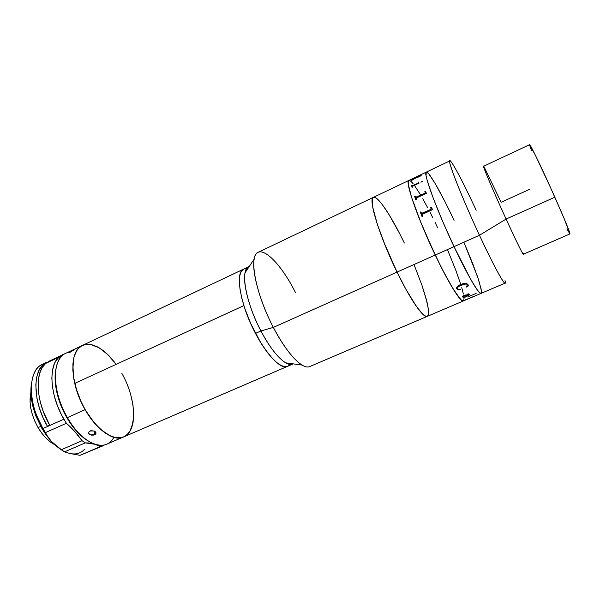 <?xml version="1.0" encoding="UTF-8"?>
<svg xmlns="http://www.w3.org/2000/svg" width="600" height="600" viewBox="0 0 600 600"><rect width="100%" height="100%" fill="white"/><g stroke="black" fill="none" stroke-linecap="round" stroke-linejoin="round"><path stroke-width="0.9" d="M463.627 300.72L464.025 298.41L463.627 300.72L463.028 301.028L461.033 299.865L454.043 290.423L443.91 272.468L435.232 255.038L397.043 272.108C379.425 236.25 367.83 198.202 373.418 197.34C367.83 198.202 379.425 236.25 397.043 272.108L435.232 255.038C417.72 218.542 404.625 180.615 408.862 180.435C404.625 180.615 417.72 218.542 435.232 255.038L421.327 223.673L411.502 197.145L409.327 189.57L408.173 182.347L408.803 180.465L410.467 180.922L413.07 183.615L411.66 182.002M447.555 249.795L455.963 270.653L460.605 283.942L455.963 270.653L447.555 249.795M461.76 287.7L463.38 293.993L461.76 287.7M414.683 185.738L420.548 194.895L414.683 185.738M422.775 198.757L427.537 207.487L422.775 198.757M430.028 212.272L432.562 217.29L430.028 212.272M435.112 222.487L437.678 227.827M463.658 295.425L463.957 297.495L463.658 295.425M409.507 180.405L408.353 181.11L408.278 184.17L411.502 197.145L418.935 217.71L429.412 242.475L441.067 266.94L451.755 286.657L459.645 298.388L462.165 300.743L463.327 300.968C460.793 302.752 448.635 283.282 435.232 255.038L479.475 235.26L506.1 219.067L554.85 197.205C542.775 170.01 529.875 143.288 529.597 144.667L483.555 166.29C482.46 165.585 493.897 192.465 506.1 219.067C491.827 187.95 479.79 159.12 484.418 167.483L501.127 202.282L530.138 189.09M243.653 269.115L65.52 353.43C51.735 358.702 51.922 391.597 67.38 417.615L85.133 409.665C69.683 383.407 69.03 350.505 82.395 345.442C73.275 350.618 70.725 363.27 74.738 383.4L243.892 305.61C237.907 284.947 237.825 272.782 243.667 269.115C234.728 271.965 240.21 304.822 255.48 333.397L260.918 330.96L273.353 327.397L397.043 272.108L385.875 247.23L377.272 224.153L372.675 206.925L372.09 201.382L372.233 199.47L373.327 197.377L375.45 197.61L380.288 202.05L375.45 197.61L373.327 197.377L372.645 198.135L372.24 203.873L373.403 210.51L377.272 224.153L383.415 241.11L397.043 272.108C410.482 299.88 423.6 318.623 427.2 316.395C423.6 318.623 410.482 299.88 397.043 272.108L405.877 289.192L414.09 302.993L420.893 312.255L424.35 315.562L426.81 316.5L427.65 316.087L428.52 313.605L428.34 309.045L427.14 302.655L422.048 285.525L414.082 264.757L422.048 285.525L426.188 298.86L428.34 309.045L428.22 315.12M399.15 232.673L389.018 214.567L382.26 204.532L389.018 214.567L399.15 232.673M451.688 162.6C443.655 150.502 458.805 191.002 479.475 235.26C462.09 198.022 447.225 160.26 449.85 160.882C451.418 159.885 463.47 182.782 476.175 210.278M449.85 160.882L426.285 172.125C422.73 171.968 436.575 209.827 454.028 246.638L462.63 264.233L472.493 282.457L477.795 290.61L480.082 293.085L481.312 293.168L481.162 289.028L477.518 276.615L463.995 242.452L472.612 263.355L478.763 280.358L481.47 290.947L481.312 293.168L480.832 293.423L479.07 292.147L476.265 288.472L470.287 278.618L454.028 246.638C467.415 275.108 479.092 294.945 481.072 293.385C479.092 294.945 467.415 275.108 454.028 246.638C436.575 209.827 422.73 171.968 426.285 172.125C428.67 170.738 441.33 193.125 454.05 220.365L451.5 214.98M448.965 209.737L446.46 204.675L448.965 209.737M444.015 199.837L435.165 183.525L428.76 173.865L435.165 183.525L444.015 199.837M481.072 293.385L505.08 283.132C503.842 284.377 492.825 264.053 479.475 235.26L454.028 246.638L442.612 221.272L433.185 198.045L427.357 181.028L426.067 175.71L426.24 172.148L426.832 172.148L425.91 172.74L426.067 175.71L427.357 181.028L433.185 198.045L442.612 221.272L454.028 246.638L435.232 255.038C448.635 283.282 460.793 302.752 463.32 300.968L309.81 366.532C302.895 370.14 286.86 353.67 273.353 327.397C259.8 301.597 251.528 271.222 254.19 259.043C257.377 240.375 279.382 260.257 295.515 292.65M522.975 252.833C525.3 259.485 517.447 243.9 506.1 219.067L479.475 235.26C495.803 270.487 507.623 290.94 505.005 280.612M569.955 234.007C570.007 232.365 564.975 220.095 554.85 197.205L506.1 219.067C516.398 241.44 522.135 253.178 523.305 254.265L570 233.888L563.827 217.815L550.725 188.002L535.62 155.7L529.59 144.667M566.918 228.907L569.903 234M529.553 144.81L531.412 150.322M431.107 207.097L432.63 209.58L422.183 214.417L422.55 216.51L422.1 216.72L420.293 212.115L420.743 211.905L421.86 213.593L430.897 209.415L431.243 208.845L430.658 207.308L431.107 207.097L430.665 207.322L431.115 209.295L421.38 213.465M425.295 191.363L426.465 193.26L416.175 198.097L416.31 199.808L415.868 200.017L414.653 196.373L415.095 196.163L415.957 197.445L424.86 193.267L425.243 192.772L424.853 191.572L425.295 191.363M412.673 185.738L417.743 183.33L418.388 182.078L419.107 183.083L412.665 186.203L412.08 187.523L411.577 185.31L412.673 185.738M422.423 181.35L420.862 182.205L422.37 181.297M419.183 176.79L416.287 177.727L411.037 180.803L416.287 177.368L411.278 179.535L421.493 174.667L421.065 175.62L419.183 176.79M421.478 174.712L411.697 179.4M432.585 209.46L432.195 209.1M420.75 211.92L420.308 212.13L422.1 216.72M421.972 213.548L430.905 209.43L421.972 213.548M418.395 182.108L417.75 183.36L412.17 185.782M419.115 183.105L418.56 182.655M412.02 185.137L411.592 185.34L412.08 187.523L411.577 185.31L412.08 187.523M416.28 177.413L411.053 180.795M411.683 179.377L411.165 179.94M420.967 175.222L419.662 176.333L416.685 177.428M416.79 177.458L420.87 175.208L416.73 177.48M412.125 179.227L420.555 175.208L412.125 179.227M414.832 178.38L414.322 178.62M420.84 182.153L422.408 181.328M476.138 293.415L467.745 297.007M472.17 297.082L472.635 296.85M465.638 299.737L472.305 297.097M472.537 297.015L466.32 299.603L471.668 297.3M466.77 299.483L467.175 299.31M462.69 296.76L464.145 297.097L467.077 295.845L465.353 295.395L462.9 296.317L465.998 295.395L467.077 295.845L464.145 297.097M463.695 297.697L469.793 294.435L468.817 295.395L463.83 297.562L465.015 297.382L464.228 297.78L463.312 297.923L463.71 297.285L462.195 296.865L463.643 297.293M467.52 295.657C467.04 294.923 465.69 294.87 463.47 295.507L465.675 295.013L467.52 295.657L469.29 294.45L466.912 294.397L468.555 294.045L469.305 294.472M463.178 297.788L465.053 297.428M456.638 288.743L458.467 289.74L460.98 289.14L459.683 289.695L457.44 289.567L456.6 287.812L456.645 288.765M468.112 285.36L468.007 284.572M465.938 287.002L468.66 285.712M460.912 284.407C458.722 285.233 457.283 286.365 456.592 287.82L459.067 285.315L462.923 283.702L466.822 283.567L468.713 285.712L466.162 287.16L467.505 284.67L466.342 283.957L464.685 284.07L459.015 286.298L457.44 287.535L457.14 288.653L458.303 286.733L462.15 284.775L466.335 283.935L467.528 284.722M457.14 288.653L458.79 289.507L460.995 289.132M466.912 294.397L468.27 293.798L469.748 294.293M462.195 296.865L463.47 295.507M466.275 299.7L472.485 297M426.832 172.148L428.76 173.865M426.442 193.178L425.685 192.36M415.103 196.185L414.66 196.395L415.875 200.017M415.515 197.377L424.868 193.29L425.25 192.795L424.86 191.595L425.303 191.385M246.608 268.665L247.673 268.853L246.608 268.665M82.418 345.428L79.028 347.79L77.302 349.778L74.633 355.005L73.718 358.192L72.802 369.743L73.778 378.69L75.998 388.2L81.48 402.615L86.325 411.697L94.852 423.518L100.995 429.713L110.212 435.87L115.995 437.692L121.208 437.655L123.547 436.95L127.583 434.243L130.665 429.938L131.812 427.245L133.65 417.39L133.042 405.54M115.823 363.907L107.61 354.375L98.977 347.692L90.578 344.468L85.463 344.46L83.123 345.127M290.423 363.48L289.86 364.403L290.423 363.48M243.375 269.265L241.042 271.755L239.663 276.105L239.325 282.18L240.075 289.77L241.905 298.597L244.755 308.272L250.68 323.475L260.707 342.623L266.13 350.745L271.493 357.435L276.577 362.415L281.175 365.535L285.105 366.72L287.595 366.308C278.678 372.075 253.74 338.46 243.892 305.61L74.738 383.4C81.555 415.275 109.627 444.705 123.705 436.882C113.775 441.653 96.667 430.215 85.133 409.665L80.483 400.433L76.8 390.803L73.44 376.553L72.9 363.78L74.108 356.67L76.485 351.022L78.067 348.803L81.945 345.668L86.595 344.303L91.83 344.722L97.433 346.845L103.2 350.55L108.922 355.68L114.413 362.025M69.127 352.11L73.41 349.763L73.672 350.235L73.41 349.763L75.097 349.072L70.613 352.005L68.843 352.545L69.892 351.593L75.097 349.147M68.865 352.365L68.865 352.365C57.052 353.993 51.668 372.608 58.028 395.228L57.72 395.85C59.797 403.395 62.82 410.632 66.795 417.57L67.38 417.615C63.285 410.46 60.172 402.998 58.028 395.228M74.79 349.433L68.94 352.567M113.82 437.213C106.77 451.995 85.508 445.987 70.238 422.257L67.38 417.615L66.795 417.57L62.295 408.683L57.42 394.725L55.2 381.263L55.815 369.42C54.405 376.957 55.043 385.77 57.72 395.85M94.537 434.805L94.898 431.4L94.537 434.805L90.457 434.888L88.762 433.41L88.815 432.105L90.12 430.942L94.207 431.025L95.273 431.685L95.97 433.38L95.498 434.183L93.248 435.165L91.11 435.082L89.392 434.265L88.762 433.41L88.852 432.015L90.742 430.725L94.207 431.025L96 432.952L94.537 434.805M130.695 394.658L132.683 403.275L133.642 411.502L133.065 422.498L130.042 431.062L126.735 435.015L124.718 436.388M123.735 436.868L120.067 437.827L114.698 437.438L111.81 436.545L105.757 433.365L99.555 428.423L93.465 421.875L85.133 409.665L67.38 417.615C78.907 437.985 96.292 449.175 106.56 444.263L123.698 436.882C138.045 431.213 136.26 398.37 121.815 373.305M66.795 417.57L72.067 425.662L77.873 432.615L83.948 438.127L88.148 440.978C81.555 437.055 75.367 430.755 69.57 422.077L66.795 417.57M38.07 427.597L40.725 426.405L38.07 427.597C42.9 435.675 48.36 441.315 54.457 444.518L50.52 442.065L46.065 438.18L41.858 433.29L38.07 427.597C31.027 414.72 28.635 402.975 30.892 392.355L30.045 401.85L30.78 408.18L32.415 414.765L34.883 421.327L38.07 427.597M47.55 426.495C32.085 400.74 32.407 367.86 46.672 362.347L42 365.858L38.775 370.8L36.675 377.272L35.805 385.028L36.96 398.385L39.352 407.903L42.93 417.412L47.55 426.495L42.93 428.558L47.55 426.495L49.44 424.71L47.55 426.495L63.855 419.19C49.927 395.678 48.105 365.647 59.01 357.105L45.623 363.435C34.41 372.105 35.932 402.112 49.867 425.452L47.55 426.495M46.65 362.355L42.277 364.433C27.907 369.998 27.457 402.87 42.93 428.558L45.443 432.615L66.367 423.293L63.855 419.19L49.867 425.452L43.41 411.885L40.41 402.48L38.61 393.27L38.28 380.632L39.615 373.493L42.105 367.695L45.623 363.435L59.01 357.105L59.79 358.47L59.01 357.105L55.605 361.327L54.278 364.028L52.463 370.5L51.84 378.21L52.463 386.865L54.33 396.105L57.367 405.54L61.47 414.78L66.367 423.293C71.992 428.1 77.22 433.897 82.043 440.692L61.282 449.745L64.56 451.868L85.26 442.868L82.043 440.692L61.282 449.745L51.39 441.442L61.89 450.173M60.713 449.438L56.002 445.897L51.39 441.442L46.395 435.368L41.865 428.43L51.39 441.442L47.858 436.972L45.443 432.615L66.367 423.293L74.505 431.243L82.043 440.692L85.26 442.868L94.778 444.248L88.927 442.98L85.26 442.868L64.56 451.868L69.938 453.51L80.04 455.34L102.855 445.86L103.17 445.215L102.855 445.86L100.358 446.588L95.213 444.39L100.358 446.588L80.04 455.34L102.855 445.86L80.04 455.34L69.938 453.51L64.56 451.868L55.957 445.732L51.39 441.442L47.858 436.972L42.93 428.558L41.865 428.43L35.715 415.47L32.91 406.478L31.282 397.68L30.9 389.445L31.56 383.048C29.888 392.76 31.372 403.815 35.992 416.205L41.865 428.43L42.93 428.558L36.69 415.56C26.805 390.728 31.23 366.555 44.565 363.577M60.157 356.197L46.8 362.513L63.907 354.337L60.157 356.197L60.735 357.21L60.157 356.197M48.877 361.305L62.168 355.013M69.938 453.51C75.99 454.748 80.895 453.338 84.645 449.272M62.7 354.502L64.83 353.782L61.838 355.17M426.285 172.125L258.195 252.285C248.438 255.248 255.458 293.58 273.353 327.397L260.918 330.96C245.655 302.317 240.007 269.468 248.79 266.685L249.233 266.505C247.163 267.248 245.767 269.34 245.048 272.798C242.587 283.485 249.428 309.225 260.918 330.96C269.767 347.452 278.04 358.08 285.728 362.843C288.795 364.59 291.293 364.928 293.212 363.862L292.793 364.072C286.5 367.32 272.46 353.288 260.918 330.96L255.48 333.397C267.022 355.665 281.175 369.615 287.58 366.315L123.705 436.882M373.418 197.34C377.572 195.105 391.56 216.375 404.325 243.038L401.745 237.78M288.233 365.97L289.47 364.905M246.54 268.657L244.86 268.725M427.65 316.087L425.715 316.32L422.745 314.205L416.55 306.623L405.877 289.192L397.043 272.108L273.353 327.397C283.785 346.957 293.37 359.513 302.093 365.07L285.728 362.843M380.288 202.05L382.26 204.532M481.065 293.385L472.838 296.903M463.32 300.968L466.192 299.745M95.955 432.697L95.85 433.702M70.238 422.257L69.57 422.077M40.875 424.83L39.938 424.928M36.69 415.56L35.992 416.205M62.573 354.585L64.898 353.745M248.79 266.685L243.667 269.115M254.19 259.043L245.048 272.798M292.793 364.072L287.58 366.315"/></g></svg>

